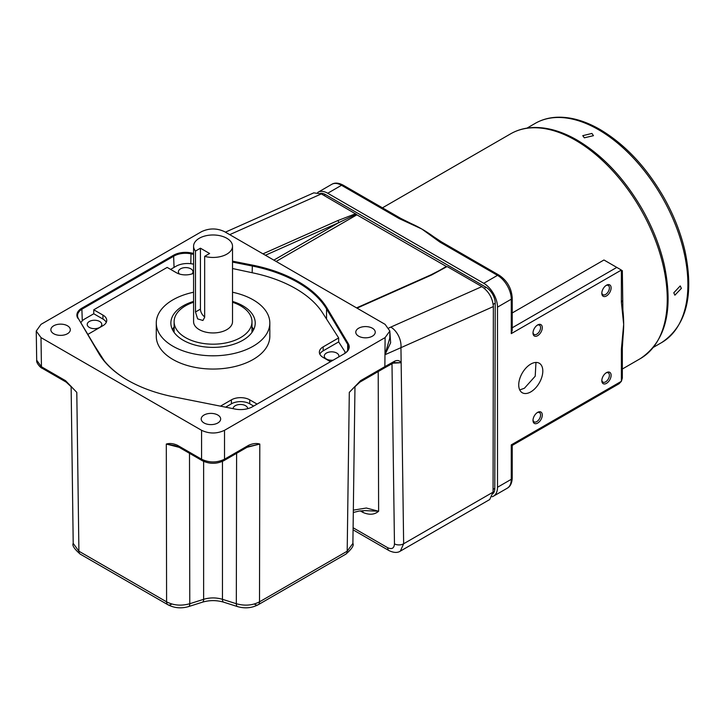 <?xml version="1.0" encoding="UTF-8"?>
<svg xmlns="http://www.w3.org/2000/svg" width="725" height="725" viewBox="0 0 725 725"><rect width="100%" height="100%" fill="white"/><g stroke="black" fill="none" stroke-linecap="round" stroke-linejoin="round"><path stroke-width="1.09" d="M217.808 415.026A9.733 5.619 0 0 0 207.205 413.812A9.733 5.619 0 0 0 201.197 418.996A9.733 5.619 0 0 0 204.051 422.974A9.733 5.619 0 0 0 214.654 424.188A9.733 5.619 0 0 0 220.663 418.996A9.733 5.619 0 0 0 217.808 415.026M67.47 325.779A9.733 5.619 0 0 0 56.867 324.564A9.733 5.619 0 0 0 50.859 329.748A9.733 5.619 0 0 0 53.704 333.727A9.733 5.619 0 0 0 64.317 334.941A9.733 5.619 0 0 0 70.316 329.748A9.733 5.619 0 0 0 67.47 325.779M372.396 328.226A9.733 5.619 0 0 0 361.784 327.011A9.733 5.619 0 0 0 355.776 332.204A9.733 5.619 0 0 0 358.63 336.173A9.733 5.619 0 0 0 369.233 337.397A9.733 5.619 0 0 0 375.242 332.204A9.733 5.619 0 0 0 372.396 328.226M232.517 262.078L252.155 265.984A120.033 69.301 180 0 1 297.93 282.505A120.033 69.301 180 0 1 326.54 308.932L347.674 344.348A16.222 9.362 180 0 1 348.562 347.402A16.222 9.362 180 0 1 343.822 354.017M127.944 380.38A120.033 69.301 180 0 1 99.561 354.081L78.427 318.665A16.222 9.362 180 0 1 77.539 315.611A16.222 9.362 180 0 1 82.297 308.995L174.054 256.016A16.222 9.362 180 0 1 190.802 253.786L193.584 254.339M252.155 272.727L252.363 265.096L232.517 261.154M193.584 253.406L191.019 252.898L190.802 263.692M252.363 265.096A120.685 69.672 180 0 1 327.156 308.279L326.54 308.932L326.54 319.036M347.674 350.447L347.674 344.348L348.29 343.695L327.156 308.279M348.29 343.695A16.865 9.742 180 0 1 344.266 353.755L252.508 406.734A16.865 9.742 180 0 1 235.081 409.054L173.737 396.856A120.685 69.672 180 0 1 127.709 380.244A120.685 69.672 180 0 1 98.944 353.673L99.561 354.081M78.427 318.665L98.944 353.673M77.811 318.257A16.865 9.742 180 0 1 81.834 308.197L82.297 320.831M174.054 267.407L173.592 255.218L81.834 308.197M173.592 255.218A16.865 9.742 180 0 1 191.019 252.898M36.25 331.062L36.694 360.234L41.443 366.759L40.999 337.596L36.25 331.062L40.999 324.356L201.577 231.647C209.217 228.076 216.857 228.076 224.496 231.637L385.102 324.356L389.851 331.017L385.102 337.596L384.966 354.743L389.796 338.086L389.851 331.017M384.966 354.743L384.875 366.632L394.627 361.186C397.517 359.962 399.692 360.47 401.152 362.708L400.943 347.665L384.966 354.743L390.63 342.789L389.851 331.488M229.725 234.646L321.347 193.91L356.283 214.283A1.622 0.933 -120 0 0 356.881 214.827L276.134 261.444M355.667 213.73L337.678 220.627L262.967 253.841M265.423 255.254L338.693 222.675A1.622 1.033 -114 0 0 337.678 220.627M273.842 260.121L338.693 222.675L356.283 214.283M435.489 272.745L446.346 266.474L356.881 214.827M446.346 266.474A1.622 0.933 -120 0 0 446.944 266.628L430.94 274.838A1.622 1.033 -114 0 1 431.728 274.929L357.017 308.143M446.944 266.628L431.728 274.929M388.962 327.917L481.889 286.602L447.57 266.782M481.889 286.602C488.813 291.45 492.638 298.111 493.353 306.575L493.073 492.148L489.71 499.543L400.363 551.109L403.644 543.759L401.152 362.708L393.05 363.171M360.542 380.688L384.875 366.632A3.244 1.876 60 0 1 384.205 368.092L359.863 382.147A3.244 1.876 -120 0 0 360.542 380.688L353.474 388.102M236.604 453.315L236.323 603.726C244.769 606.082 252.499 605.457 259.505 601.841L259.795 444.053C256.469 443.057 252.744 443.473 248.639 445.286A3.244 1.876 -120 0 1 247.968 446.754L259.795 444.053L246.971 447.325M354.534 386.878L349.305 392.379L347.193 551.208L259.505 601.841A6.489 3.743 60 0 1 258.154 604.768C251.738 608.094 244.851 608.701 237.492 606.589L237.492 606.589A6.489 2.565 107.7 0 1 236.323 603.726L222.466 599.312C216.186 597.463 209.915 597.463 203.634 599.312L189.778 603.726L189.497 453.315M179.129 447.325L166.306 444.053L174.852 445.612M174.834 445.612L178.132 446.754A3.244 1.876 -60 0 1 177.462 445.286C173.329 443.455 169.605 443.048 166.306 444.053L166.596 601.841C173.601 605.457 181.323 606.082 189.778 603.726A6.489 2.565 -107.7 0 1 188.609 606.589L202.465 602.167C209.525 600.11 216.576 600.11 223.635 602.167L223.635 602.167A6.489 2.565 107.7 0 1 222.466 599.312L222.466 461.39M177.462 445.286L201.577 459.215C209.226 462.858 216.875 462.858 224.523 459.215L224.523 430.306C216.875 433.885 209.226 433.885 201.577 430.306L201.577 459.215A3.244 1.876 120 0 0 202.257 460.674L178.132 446.754M224.523 430.306L385.102 337.596M254.91 604.442A6.489 3.743 60 0 0 258.154 604.768L345.852 554.136A6.489 3.743 -120 0 0 347.193 551.208L352.894 543.388L354.978 386.389M71.123 386.389L73.207 543.388L78.907 551.208A6.489 3.743 120 0 0 80.248 554.136L80.248 554.136C74.312 548.97 71.965 545.39 73.207 543.388M72.591 388.056L71.567 386.878M40.999 337.596L201.577 430.306M171.191 604.442A6.489 3.743 -60 0 1 167.946 604.768A6.489 3.743 -60 0 1 166.596 601.841L78.907 551.208L76.796 392.379L65.558 380.688L41.443 366.759A3.244 1.876 120 0 0 42.113 368.218L42.113 368.218C41.135 368.309 35.942 362.98 36.694 360.234M320.377 193.403A12.978 7.495 60 0 1 325.452 194.563L486.031 287.272A12.978 7.495 60 0 1 495.211 303.195L494.794 488.369A12.978 7.495 60 0 1 493 493.598M321.347 193.91L313.771 192.859L225.403 232.154M394.627 361.186A3.244 1.849 60.7 0 1 393.956 362.663L401.152 362.708M393.956 362.663L384.205 368.092M353.302 512.502L358.993 511.071L365.083 510.618L378.622 511.252L366.333 508.026L353.338 510.137M362.609 510.681A6.489 3.743 -60 0 1 362.98 512.448C369.315 515.158 374.535 514.75 378.622 511.252L378.214 371.553M72.645 388.129L66.238 382.147A3.244 1.876 -60 0 1 65.558 380.688M199.284 238.262A19.466 11.238 0 0 0 193.584 246.21A19.466 11.238 0 0 0 195.487 251.058L195.487 311.977L197.635 318.891L202.918 320.477L204.658 317.278L204.658 256.351A19.466 11.238 0 0 0 226.816 254.158A19.466 11.238 0 0 0 232.517 246.21A19.466 11.238 0 0 0 220.5 235.833A19.466 11.238 0 0 0 199.284 238.262M193.584 246.21L193.584 321.71A19.466 11.238 0 0 0 205.601 332.086A19.466 11.238 0 0 0 226.816 329.648A19.466 11.238 0 0 0 232.517 321.71L232.517 246.21M193.584 302.243A38.932 22.475 0 0 0 185.518 305.814A38.932 22.475 0 0 0 174.118 321.71A38.932 22.475 0 0 0 198.152 342.472A38.932 22.475 0 0 0 240.582 337.596A38.932 22.475 0 0 0 251.983 321.71A38.932 22.475 0 0 0 232.517 302.243M204.658 256.351L209.607 253.496L200.435 248.195L200.435 309.122A6.489 3.743 -120 0 0 204.658 316.843M200.435 248.195L195.487 251.058M253.632 329.648A42.177 24.351 0 0 0 251.983 326.912M193.584 301.428A42.177 24.351 0 0 0 170.873 323.033A42.177 24.351 0 0 0 183.226 340.252A42.177 24.351 0 0 0 229.191 345.526A42.177 24.351 0 0 0 255.227 323.033A42.177 24.351 0 0 0 242.875 305.814A42.177 24.351 0 0 0 232.517 301.428M193.584 292.238A56.777 32.779 0 0 0 156.274 323.033L156.274 336.273A56.777 32.779 0 0 0 172.903 359.455A56.777 32.779 0 0 0 234.773 366.56A56.777 32.779 0 0 0 269.827 336.273L269.827 323.033A56.777 32.779 0 0 0 253.197 299.851A56.777 32.779 0 0 0 232.517 292.238M156.274 323.033A56.777 32.779 0 0 0 172.903 346.206A56.777 32.779 0 0 0 234.773 353.311A56.777 32.779 0 0 0 269.827 323.033M192.052 273.878A7.295 4.214 0 0 0 192.995 271.812A7.295 4.214 0 0 0 190.856 268.83A7.295 4.214 0 0 0 182.899 267.915A7.295 4.214 0 0 0 178.395 271.812A7.295 4.214 0 0 0 179.501 274.041M99.669 321.474A7.295 4.214 180 0 1 101.808 324.456A7.295 4.214 180 0 1 97.304 328.343A7.295 4.214 180 0 1 89.347 327.437A7.295 4.214 180 0 1 87.208 324.456A7.295 4.214 180 0 1 91.713 320.559A7.295 4.214 180 0 1 99.669 321.474M247.705 408.673A7.295 4.214 0 0 0 245.567 405.71A7.295 4.214 0 0 0 237.637 404.786A7.295 4.214 0 0 0 233.106 408.664M333.183 360.153A7.295 4.214 180 0 1 326.431 359.02A7.295 4.214 180 0 1 324.292 356.038A7.295 4.214 180 0 1 328.797 352.151A7.295 4.214 180 0 1 336.753 353.066A7.295 4.214 180 0 1 338.892 356.038A7.295 4.214 180 0 1 338.72 356.963M232.517 268.531L253.623 273.044A116.788 67.425 180 0 1 322.562 312.847L338.657 337.923L338.657 341.901L344.964 351.725L344.964 353.274M330.5 361.702L323.16 357.461A12.978 7.495 180 0 1 319.362 352.169A12.978 7.495 180 0 1 323.16 346.867L338.657 337.923M319.825 354.153A12.978 7.495 180 0 1 323.16 350.846L338.657 341.901M345.544 352.839A16.222 9.362 0 0 0 344.964 351.725M257.094 404.088L249.753 399.847A12.978 7.495 0 0 0 231.402 399.847L220.482 406.154M253.65 406.072L249.753 403.816A12.978 7.495 0 0 0 231.402 403.816L225.602 407.169M106.276 322.371A12.978 7.495 180 0 0 102.941 319.054L93.761 313.762L93.761 309.783L102.941 315.085A12.978 7.495 180 0 1 106.738 320.377A12.978 7.495 180 0 1 102.941 325.679L87.825 334.406M93.761 313.762L84.87 318.891A16.222 9.362 0 0 0 80.856 322.734M93.761 309.783L167.167 267.407L176.347 272.7A12.978 7.495 0 0 0 193.584 273.271M170.611 269.392L176.057 266.247A16.222 9.362 180 0 1 193.167 264.09L193.584 264.172M104.219 360.751A116.788 67.425 0 0 1 103.539 359.7L94.712 345.952M174.118 326.912A42.177 24.351 0 0 0 172.468 329.648M251.983 328.371A51.91 29.97 180 0 1 253.523 329.431M172.577 329.431A51.91 29.97 180 0 1 174.118 328.371M533.002 420.409A6.57 3.797 120 0 0 537.651 423.092A6.57 3.797 120 0 0 542.291 415.044A6.57 3.797 120 0 0 537.651 412.362A6.57 3.797 120 0 0 533.002 420.409M533.029 419.875A5.356 3.09 120 0 0 534.117 421.868A5.356 3.09 120 0 0 538.24 420.437A5.356 3.09 120 0 0 540.578 415.044A5.356 3.09 120 0 0 539.463 412.597A5.356 3.09 120 0 0 537.198 412.652M533.002 333.002A6.57 3.797 120 0 0 537.651 335.684A6.57 3.797 120 0 0 542.291 327.637A6.57 3.797 120 0 0 537.651 324.954A6.57 3.797 120 0 0 533.002 333.002M533.029 332.467A5.356 3.09 120 0 0 534.117 334.452A5.356 3.09 120 0 0 538.24 333.02A5.356 3.09 120 0 0 540.578 327.637A5.356 3.09 120 0 0 539.463 325.181A5.356 3.09 120 0 0 537.198 325.235M601.822 293.263A6.57 3.797 120 0 0 606.472 295.945A6.57 3.797 120 0 0 611.112 287.897A6.57 3.797 120 0 0 606.472 285.215A6.57 3.797 120 0 0 601.822 293.263M601.85 292.728A5.356 3.09 120 0 0 602.937 294.722A5.356 3.09 120 0 0 607.061 293.29A5.356 3.09 120 0 0 609.399 287.897A5.356 3.09 120 0 0 608.284 285.451A5.356 3.09 120 0 0 606.018 285.505M530.772 364.086A17.028 9.833 120 0 0 519.644 379.093A17.028 9.833 120 0 0 522.254 392.742A17.028 9.833 120 0 0 530.772 391.899A17.028 9.833 120 0 0 541.892 376.891A17.028 9.833 120 0 0 539.282 363.243A17.028 9.833 120 0 0 530.772 364.086M535.965 362.446L535.213 376.202L524.42 388.237L519.734 389.932M601.822 380.679A6.57 3.797 120 0 0 606.472 383.362A6.57 3.797 120 0 0 611.112 375.314A6.57 3.797 120 0 0 606.472 372.632A6.57 3.797 120 0 0 601.822 380.679M601.85 380.145A5.356 3.09 120 0 0 602.937 382.138A5.356 3.09 120 0 0 607.061 380.697A5.356 3.09 120 0 0 609.399 375.314A5.356 3.09 120 0 0 608.284 372.868A5.356 3.09 120 0 0 606.018 372.922M441.525 241.932L499.126 275.192A3.244 1.876 120 0 0 497.504 275.355L439.903 242.096A3.244 1.876 120 0 1 441.525 241.932L433.74 236.794A129.766 74.92 -120 0 0 421.805 229L399.122 218.551L341.511 185.292A19.466 11.238 -120 0 0 331.778 184.322C334.769 182.492 338.557 182.754 343.133 185.129A3.244 1.876 120 0 0 341.511 185.292L327.745 193.24L483.738 283.294A19.466 11.238 60 0 1 497.504 307.137L497.504 487.263A19.466 11.238 60 0 1 493.471 496.172A19.466 11.238 60 0 1 492.175 496.743M512.222 312.964L603.961 259.994L621.379 270.053C622.621 270.769 622.621 270.769 621.379 270.053L511.27 333.627L512.222 330.428L512.222 297.866A3.244 1.876 180 0 1 511.27 299.189A19.466 11.238 -120 0 0 497.504 275.355L483.738 283.294M622.331 270.606L622.893 310.119A129.766 74.92 60 0 1 623.672 324.356A129.766 74.92 60 0 1 623.092 335.947L622.331 347.9A3.244 1.876 180 0 1 621.379 349.223L623.672 324.356L621.379 302.135L621.379 270.053M681.373 288.396L680.222 285.922L673.797 292.773L674.866 295.193L681.373 288.396M584.332 137.813L593.467 135.675L591.899 133.436L582.764 135.675L584.332 137.813M439.903 242.096L421.805 229A129.766 74.92 -120 0 0 411.474 223.708L400.744 218.388A3.244 1.876 120 0 0 399.122 218.551M317.668 192.488A19.466 11.238 60 0 1 318.021 192.27A19.466 11.238 60 0 1 327.745 193.24M512.222 477.993A3.244 1.876 0 0 1 511.27 479.316L511.27 444.878C512.502 445.594 512.502 445.594 511.27 444.878L621.379 381.305L619.087 383.733L512.222 445.431L512.222 477.993C512.004 483.113 510.346 486.52 507.237 488.224A19.466 11.238 -120 0 0 511.27 479.316L497.504 487.263M622.331 347.9L622.331 378.106L621.379 381.305L621.379 349.223M622.331 300.812A3.244 1.876 180 0 1 621.379 302.135M493.353 306.575L400.943 347.665A16.222 10.377 -114 0 0 390.793 327.102M493.073 492.148L403.644 543.759A6.489 3.815 -0.8 0 1 394.463 543.841C394.155 548.299 391.899 549.595 387.703 547.728A6.489 3.743 120 0 0 389.044 550.61L389.044 550.61C393.738 552.831 397.508 553.003 400.363 551.118M203.634 461.39L203.634 599.312A6.489 2.565 72.3 0 1 202.465 602.167M248.639 445.286L224.523 459.215A3.244 1.876 -120 0 1 223.844 460.674L223.844 460.674C216.648 464.163 209.453 464.163 202.257 460.674M222.222 460.52A3.244 1.876 -120 0 0 223.844 460.674L247.968 446.754M80.248 554.136L167.946 604.768C174.363 608.094 181.25 608.701 188.609 606.589M494.794 488.369L493.082 489.357M493.208 304.346L495.211 303.195M484.291 288.278L486.031 287.272M323.966 195.424L325.452 194.563M391.989 363.76L394.463 543.841M362.98 512.448L360.271 510.889M387.703 547.728L353.102 527.755M200.435 309.122L195.487 311.977M323.16 350.846L323.16 346.867M249.753 403.816L249.753 399.847M231.402 403.816L231.402 399.847M102.941 319.054L102.941 315.085M640.383 358.594A129.766 74.92 -120 0 0 660.276 254.611A129.766 74.92 -120 0 0 575.505 140.26A129.766 74.92 -120 0 0 510.618 133.835C517.115 130.101 524.338 128.008 532.277 127.564C546.46 126.884 561.413 131.062 577.127 140.097C602.357 155.114 623.926 177.915 641.824 208.501C652.373 226.952 659.859 245.775 664.281 264.96C673.67 310.264 665.704 341.475 640.383 358.594L622.331 369.025M661.698 342.544A126.522 73.053 -120 0 0 681.092 241.162A126.522 73.053 -120 0 0 598.442 129.666A126.522 73.053 -120 0 0 535.177 123.395C541.521 119.752 548.571 117.713 556.32 117.278C570.158 116.616 584.74 120.694 600.064 129.503C624.669 144.148 645.694 166.369 663.13 196.185C673.416 214.165 680.712 232.517 685.025 251.212C694.188 295.392 686.412 325.833 661.698 342.544L653.524 347.266M512.222 327.782L616.794 267.407M511.27 333.627L511.27 299.189L497.504 307.137M356.591 307.889L430.94 274.838M353.456 388.129L359.863 382.147M345.852 554.136C351.788 548.97 354.135 545.39 352.894 543.388M237.492 606.589L223.635 602.167M389.044 550.61L353.075 529.839M66.238 382.147L42.113 368.218M174.118 332.394L174.118 321.71M251.983 332.394L251.983 321.71M535.177 123.395L527.002 128.117M507.237 488.224L493.471 496.172M343.133 185.129L400.744 218.388M499.126 275.192C507.147 280.638 511.506 288.197 512.222 297.866M331.778 184.322L318.021 192.27M510.618 133.835L382.456 207.83"/></g></svg>
